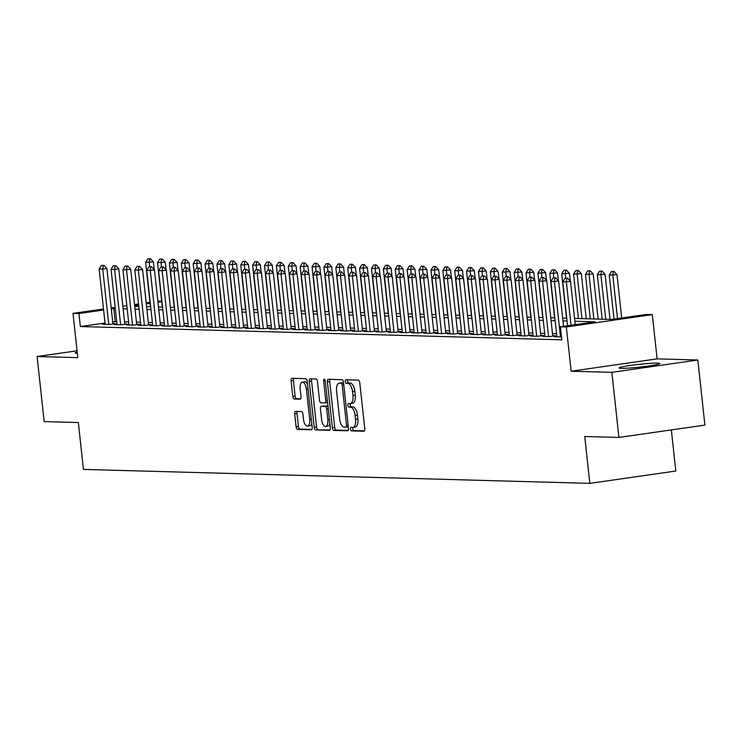 <?xml version="1.0" encoding="UTF-8"?>
<svg xmlns="http://www.w3.org/2000/svg" width="742" height="742" viewBox="0 0 742 742"><rect width="100%" height="100%" fill="white"/><g stroke="black" fill="none" stroke-linecap="round" stroke-linejoin="round"><path stroke-width="1.11" d="M355.019 427.03A8.245 3.691 -98.2 0 0 355.297 427.012L352.979 427.346A8.245 3.691 -98.2 0 1 352.691 427.364L351.087 427.318A1.799 0.807 -98.2 0 0 351.022 427.318A1.799 0.807 -98.2 0 0 350.465 429.08A1.799 0.807 -98.2 0 0 351.476 430.898L363.877 431.232A2.578 1.15 -98.2 0 0 363.96 431.232A2.578 1.15 -98.2 0 0 364.758 428.709L359.768 382.705A2.578 1.15 -98.2 0 0 358.321 380.117L345.92 379.783A1.799 0.807 -98.2 0 0 345.865 379.783A1.799 0.807 -98.2 0 0 345.299 381.546A1.799 0.807 -98.2 0 0 346.31 383.354L347.915 383.401A8.245 3.691 -98.2 0 1 352.543 391.683L352.951 395.514A8.245 3.691 -98.2 0 1 350.391 403.574A8.245 3.691 -98.2 0 1 350.113 403.592L348.508 403.546A1.799 0.807 -98.2 0 0 348.443 403.555A1.799 0.807 -98.2 0 0 347.887 405.317A1.799 0.807 -98.2 0 0 348.898 407.126L350.502 407.173A8.245 3.691 -98.2 0 1 355.121 415.455L355.539 419.286A8.245 3.691 -98.2 0 1 352.979 427.346A1.799 0.807 -98.2 0 0 352.784 428.746A1.799 0.807 -98.2 0 0 353.795 430.564L364.452 430.852M347.775 379.83A1.799 0.807 -98.2 0 0 347.627 381.212A1.799 0.807 -98.2 0 0 348.638 383.02L350.243 383.067L347.915 383.401M350.363 403.583A1.799 0.807 -98.2 0 0 350.205 404.984A1.799 0.807 -98.2 0 0 351.216 406.792L352.821 406.839L350.502 407.173M621.267 368.347A20.479 1.401 -6.2 0 0 644.232 366.594A20.479 1.401 -6.2 0 0 659.749 363.534A20.479 1.401 -6.2 0 0 657.514 363.144A20.479 1.401 -6.2 0 0 634.549 364.897A20.479 1.401 -6.2 0 0 619.032 367.958A20.479 1.401 -6.2 0 0 621.267 368.347M295.585 411.393A2.578 1.15 -98.2 0 0 295.492 411.393A2.578 1.15 -98.2 0 0 294.695 413.915L296.095 426.817A2.578 1.15 -98.2 0 0 297.542 429.405L311.306 429.785A2.578 1.15 -98.2 0 0 311.399 429.785A2.578 1.15 -98.2 0 0 312.197 427.262L307.197 381.258A2.578 1.15 -98.2 0 0 305.75 378.67L291.986 378.29A2.578 1.15 -98.2 0 0 291.894 378.299A2.578 1.15 -98.2 0 0 291.096 380.813L292.793 396.404A2.578 1.15 -98.2 0 0 294.231 398.992L300.13 399.159A2.578 1.15 -98.2 0 0 300.213 399.15A2.578 1.15 -98.2 0 0 301.02 396.636L300.176 388.901A6.891 3.089 -98.2 0 1 302.319 382.167A6.891 3.089 -98.2 0 1 306.418 389.077L309.711 419.36A6.891 3.089 -98.2 0 1 307.568 426.093A6.891 3.089 -98.2 0 1 303.469 419.193L302.922 414.138A2.578 1.15 -98.2 0 0 301.475 411.55L295.585 411.393M105.021 323.011L80.368 326.554L78.949 313.541L73.004 313.374L103.5 308.997M618.93 437.437L611.853 372.345L697.832 360L704.9 425.092L618.93 437.437L584.752 436.5L589.844 483.367L83.438 469.417L78.346 422.55L44.168 421.614L37.1 356.522L77.817 357.635L73.004 313.374M697.832 360L657.115 358.878L571.145 371.223L611.853 372.345M571.145 371.223L566.332 326.962L560.396 326.795L595.242 321.796L574.855 321.23M80.368 326.554L561.805 339.817L560.396 326.795M332.379 427.819A2.578 1.15 -98.2 0 0 333.826 430.406L347.599 430.787A2.578 1.15 -98.2 0 0 347.683 430.787A2.578 1.15 -98.2 0 0 348.49 428.264L343.49 382.26A2.578 1.15 -98.2 0 0 342.043 379.672L328.27 379.292A2.578 1.15 -98.2 0 0 328.187 379.301A2.578 1.15 -98.2 0 0 327.389 381.815L332.379 427.819L334.707 427.485A2.578 1.15 -98.2 0 0 336.154 430.072L348.174 430.406M329.448 430.286L315.684 429.906A2.578 1.15 -98.2 0 1 314.237 427.318L309.238 381.314A2.578 1.15 -98.2 0 1 310.045 378.8A2.578 1.15 -98.2 0 1 310.128 378.791L316.027 378.958A2.578 1.15 -98.2 0 1 317.465 381.546L319.496 400.198A2.578 1.15 -98.2 0 0 320.943 402.785L324.848 402.897A2.578 1.15 -98.2 0 0 324.94 402.887A2.578 1.15 -98.2 0 0 325.738 400.374L323.623 380.952A1.799 0.807 -98.2 0 1 324.189 379.19A1.799 0.807 -98.2 0 1 325.256 380.989L330.338 427.763A2.578 1.15 -98.2 0 1 329.541 430.286A2.578 1.15 -98.2 0 1 329.448 430.286L329.624 430.258M77.066 350.78L37.1 356.522M556.843 336.358L554.283 336.729L561.49 336.914M544.962 336.033L542.393 336.395L549.525 336.599L555.331 335.764L552.725 335.69M533.071 335.699L530.502 336.07L537.635 336.265L543.45 335.43L540.835 335.365M521.181 335.375L518.621 335.746L525.753 335.94L531.56 335.106L528.953 335.032M509.3 335.05L506.73 335.421L513.863 335.616L519.669 334.781L517.063 334.707M497.409 334.725L494.84 335.087L501.972 335.282L507.788 334.447L505.172 334.382M485.518 334.392L482.959 334.763L490.091 334.957L495.897 334.123L493.291 334.048M473.637 334.067L471.068 334.438L478.2 334.633L484.007 333.798L481.4 333.724M461.747 333.742L459.187 334.104L466.319 334.308L472.125 333.473L469.51 333.399M449.856 333.408L447.296 333.779L454.429 333.974L460.235 333.139L457.628 333.075M437.975 333.084L435.406 333.455L442.538 333.65L448.344 332.815L445.738 332.741M426.084 332.759L423.524 333.121L430.657 333.325L436.463 332.49L433.847 332.416M414.194 332.425L411.634 332.796L418.766 332.991L424.572 332.156L421.966 332.091M402.312 332.101L399.743 332.472L406.876 332.666L412.682 331.832L410.076 331.757M390.422 331.776L387.862 332.147L394.994 332.342L400.801 331.507L398.185 331.433M378.531 331.451L375.971 331.813L383.104 332.008L388.91 331.173L386.304 331.108M366.65 331.118L364.081 331.488L371.213 331.683L377.019 330.849L374.413 330.774M354.759 330.793L352.2 331.164L359.332 331.359L365.138 330.524L362.523 330.45M342.869 330.468L340.309 330.83L347.442 331.034L353.248 330.199L350.641 330.125M330.988 330.134L328.418 330.505L335.551 330.7L341.357 329.865L338.751 329.8M319.097 329.81L316.537 330.181L323.67 330.375L329.476 329.541L326.86 329.467M307.207 329.485L304.647 329.847L311.779 330.051L317.585 329.216L314.979 329.142M295.325 329.151L292.756 329.522L299.889 329.717L305.695 328.882L303.088 328.817M283.435 328.827L280.875 329.198L288.007 329.392L293.813 328.558L291.198 328.483M271.544 328.502L268.984 328.873L276.117 329.068L281.923 328.233L279.317 328.159M259.663 328.177L257.094 328.539L264.226 328.734L270.032 327.899L267.426 327.834M247.772 327.843L245.212 328.214L252.345 328.409L258.151 327.574L255.536 327.5M235.882 327.519L233.322 327.89L240.454 328.085L246.261 327.25L243.654 327.176M224.001 327.194L221.431 327.556L228.564 327.76L234.37 326.925L231.764 326.851M212.11 326.86L209.55 327.231L216.683 327.426L222.489 326.591L219.873 326.526M200.219 326.536L197.66 326.907L204.792 327.101L210.598 326.267L207.992 326.192M188.338 326.211L185.769 326.573L192.901 326.777L198.717 325.942L196.101 325.868M176.448 325.877L173.888 326.248L181.02 326.443L186.826 325.608L184.211 325.543M164.557 325.553L161.997 325.923L169.13 326.118L174.936 325.284L172.329 325.209M152.676 325.228L150.107 325.599L157.239 325.794L163.055 324.959L160.439 324.885M140.785 324.903L138.225 325.265L145.358 325.46L151.164 324.634L148.548 324.56M128.895 324.569L126.335 324.94L133.467 325.135L139.273 324.3L136.667 324.226M117.013 324.245L114.444 324.616L121.577 324.81L127.392 323.976L124.777 323.902M556.556 333.705L552.493 333.594M544.674 333.381L540.612 333.269M532.784 333.056L528.721 332.945M520.893 332.722L516.831 332.611M509.012 332.397L504.95 332.286M497.121 332.073L493.059 331.962M485.231 331.739L481.168 331.628M473.35 331.414L469.287 331.303M461.459 331.09L457.397 330.978M449.569 330.756L445.506 330.644M437.687 330.431L433.625 330.32M425.797 330.107L421.734 329.995M413.906 329.782L409.844 329.671M402.025 329.448L397.962 329.337M390.134 329.123L386.072 329.012M378.244 328.799L374.181 328.687M366.363 328.465L362.3 328.354M354.472 328.14L350.409 328.029M342.581 327.816L338.519 327.704M330.7 327.482L326.638 327.37M318.81 327.157L314.747 327.046M306.919 326.832L302.857 326.721M295.038 326.508L290.975 326.397M283.147 326.174L279.085 326.063M271.257 325.849L267.194 325.738M259.375 325.525L255.313 325.413M247.485 325.191L243.422 325.079M235.594 324.866L231.532 324.755M223.713 324.542L219.651 324.43M211.822 324.217L207.76 324.096M199.932 323.883L195.869 323.772M188.051 323.558L183.988 323.447M176.16 323.234L172.098 323.122M164.27 322.9L160.207 322.789M152.388 322.575L148.326 322.464M140.498 322.251L136.435 322.139M128.607 321.917L124.545 321.805M116.726 321.592L112.71 321.917M105.123 323.92L102.563 324.282L109.695 324.486L115.502 323.651L112.886 323.577M589.844 483.367L675.814 471.022L671.352 429.915M157.861 301.187L161.691 301.104M574.549 318.439L611.51 319.459L646.365 314.45L652.301 314.617L566.332 326.962M657.115 358.878L652.301 314.617M111.189 307.893L115.168 307.318M122.857 306.214L126.845 305.639M134.525 304.535L138.513 303.97M146.193 302.866L149.977 302.319M115.307 308.57L111.291 308.895M103.611 309.998L78.949 313.541M567.027 321.017L562.974 320.906M555.146 320.692L551.083 320.572M543.255 320.358L539.193 320.247M531.365 320.034L527.312 319.923M519.483 319.709L515.421 319.598M507.593 319.375L503.53 319.264M495.702 319.051L491.649 318.939M483.821 318.726L479.759 318.615M471.931 318.392L467.868 318.281M460.04 318.068L455.987 317.956M448.159 317.743L444.096 317.632M436.268 317.418L432.206 317.298M424.378 317.084L420.324 316.973M412.496 316.76L408.434 316.648M400.606 316.435L396.543 316.324M388.715 316.101L384.662 315.99M376.834 315.777L372.772 315.665M364.943 315.452L360.881 315.341M353.053 315.118L349 315.007M341.172 314.793L337.109 314.682M329.281 314.469L325.219 314.358M317.39 314.144L313.337 314.033M305.509 313.81L301.447 313.699M293.619 313.486L289.556 313.374M281.728 313.161L277.675 313.05M269.847 312.827L265.784 312.716M257.956 312.503L253.894 312.391M246.066 312.178L242.013 312.067M234.184 311.844L230.122 311.733M222.294 311.519L218.231 311.408M210.403 311.195L206.35 311.083M198.522 310.87L194.46 310.759M186.632 310.536L182.569 310.425M174.741 310.212L170.688 310.1M162.86 309.887L158.797 309.776M150.969 309.553L146.907 309.442M139.079 309.228L135.025 309.117M127.197 308.904L123.135 308.793M134.719 306.325L138.782 306.437M146.61 306.65L150.663 306.761M158.491 306.984L162.554 307.095M170.382 307.309L174.444 307.42M182.272 307.633L186.325 307.745M194.154 307.958L198.216 308.078M206.044 308.292L210.107 308.403M217.935 308.616L221.988 308.728M229.816 308.941L233.878 309.052M241.707 309.275L245.769 309.386M253.597 309.6L257.65 309.711M265.478 309.924L269.541 310.035M277.369 310.258L281.431 310.369M289.259 310.583L293.313 310.694M301.141 310.907L305.203 311.019M313.031 311.232L317.094 311.343M324.922 311.566L328.975 311.677M336.803 311.89L340.866 312.002M348.694 312.215L352.756 312.326M360.584 312.549L364.637 312.66M372.465 312.874L376.528 312.985M384.356 313.198L388.418 313.31M396.247 313.532L400.3 313.643M408.128 313.857L412.19 313.968M420.018 314.181L424.081 314.293M431.909 314.506L435.962 314.617M443.79 314.84L447.853 314.951M455.681 315.165L459.743 315.276M467.571 315.489L471.624 315.6M479.453 315.823L483.515 315.934M491.343 316.148L495.406 316.259M503.234 316.472L507.287 316.584M515.115 316.806L519.177 316.917M527.005 317.131L531.068 317.242M538.887 317.455L542.949 317.567M550.777 317.78L554.84 317.891M562.668 318.114L566.73 318.225M161.747 301.651L157.972 302.189M150.079 303.32L146.304 303.868M138.624 304.971L134.636 305.537M115.214 321.555L113.804 308.533M77.214 352.135A20.479 1.401 -6.2 0 0 75.183 352.979A20.479 1.401 -6.2 0 0 77.354 353.368M355.297 427.012A8.245 3.691 -98.2 0 0 357.857 418.952L355.539 419.286M352.821 406.839A8.245 3.691 -98.2 0 1 357.44 415.121L357.857 418.952M352.431 403.258A8.245 3.691 -98.2 0 0 352.719 403.24A8.245 3.691 -98.2 0 0 355.279 395.18L352.951 395.514M350.243 383.067A8.245 3.691 -98.2 0 1 354.862 391.349L355.279 395.18M330.014 379.338A2.578 1.15 -98.2 0 0 329.708 381.481L334.707 427.485M345.92 427.169A1.799 0.807 -98.2 0 0 345.985 427.169A1.799 0.807 -98.2 0 0 346.542 425.407L342.164 385.024A1.799 0.807 -98.2 0 0 341.144 383.215L339.456 383.169A8.245 3.691 -98.2 0 0 339.168 383.187A8.245 3.691 -98.2 0 0 336.608 391.247L339.613 418.85A8.245 3.691 -98.2 0 0 344.232 427.123L345.92 427.169M346.05 427.16L348.248 426.845A1.799 0.807 -98.2 0 0 348.313 426.835A1.799 0.807 -98.2 0 0 348.332 426.835L345.985 427.169M343.555 382.891A1.799 0.807 -98.2 0 0 343.472 382.881L341.144 383.215M341.218 382.918A8.245 3.691 -98.2 0 1 341.496 382.853A8.245 3.691 -98.2 0 1 341.784 382.835L343.472 382.881M330.032 429.906L315.684 429.906M311.872 378.837A2.578 1.15 -98.2 0 0 311.566 380.98L316.565 426.984A2.578 1.15 -98.2 0 0 318.003 429.572M325.024 402.869L327.166 402.563A2.578 1.15 -98.2 0 0 327.259 402.554A2.578 1.15 -98.2 0 0 327.584 402.396M321.601 419.564A6.891 3.089 -98.2 0 0 325.701 426.474A6.891 3.089 -98.2 0 0 327.843 419.731L326.684 409.065A2.578 1.15 -98.2 0 0 325.237 406.477L321.323 406.366A2.578 1.15 -98.2 0 0 321.24 406.375A2.578 1.15 -98.2 0 0 320.442 408.888L321.601 419.564M325.701 426.474L328.02 426.14A6.891 3.089 -98.2 0 0 329.912 423.784M328.01 406.338A2.578 1.15 -98.2 0 0 327.556 406.143L325.237 406.477M323.475 406.06A2.578 1.15 -98.2 0 1 323.558 406.041A2.578 1.15 -98.2 0 1 323.651 406.032L327.556 406.143M307.568 426.093L309.887 425.76A6.891 3.089 -98.2 0 0 311.779 423.413M307.531 384.319A6.891 3.089 -98.2 0 0 304.637 381.833L302.319 382.167M293.73 378.346A2.578 1.15 -98.2 0 0 293.424 380.479L295.112 396.07A2.578 1.15 -98.2 0 0 296.559 398.658L300.714 398.779M297.319 411.439A2.578 1.15 -98.2 0 0 297.013 413.582L298.414 426.483A2.578 1.15 -98.2 0 0 299.861 429.071L311.89 429.405M621.703 317.993L616.992 274.614L609.238 275.115L614.014 319.097M613.986 271.451L611.51 271.498L613.986 271.451L616.992 274.614M617.52 318.596L612.809 275.208L613.291 271.553M609.238 275.115L611.51 271.498M566.823 278.222L565.033 278.176L566.823 278.222L566.332 281.886L570.515 281.283L575.226 324.671M567.547 325.766L562.77 281.784L566.332 281.886L571.052 325.265M565.033 278.176L562.77 281.784M570.515 281.283L567.519 278.129M610.007 319.412L605.101 274.28L597.356 274.781L602.179 319.199M602.096 271.127L599.619 271.173L602.096 271.127L605.101 274.28M605.741 319.301L600.918 274.883L601.4 271.22M597.356 274.781L599.619 271.173M598.117 319.088L593.21 273.956L585.466 274.457L590.289 318.875M590.215 270.793L587.729 270.849L590.215 270.793L593.21 273.956M593.86 318.967L589.027 274.559L589.51 270.895M585.466 274.457L587.729 270.849M586.226 318.763L581.329 273.631L573.575 274.132L578.398 318.541M578.324 270.468L575.848 270.524L578.324 270.468L581.329 273.631M581.969 318.643L577.146 274.225L577.628 270.57M573.575 274.132L575.848 270.524M570.283 281.032L569.439 273.297L561.694 273.807L566.517 318.216M566.434 270.144L563.957 270.19L566.434 270.144L569.439 273.297M565.71 278.083L565.256 273.9L565.738 270.246M561.694 273.807L563.957 270.19M554.933 277.898L553.152 277.851L554.933 277.898L554.45 281.561L558.633 280.958L563.558 326.341M556.89 336.794L550.879 281.459L554.45 281.561L560.46 336.896M553.152 277.851L550.879 281.459M558.633 280.958L555.628 277.796M543.042 277.573L541.261 277.517L543.042 277.573L542.56 281.227L546.743 280.634L552.771 336.126M545.008 336.469L538.998 281.135L542.56 281.227L548.57 336.571M541.261 277.517L538.998 281.135M546.743 280.634L543.738 277.471M531.161 277.239L529.371 277.193L531.161 277.239L530.669 280.903L534.852 280.3L540.881 335.801M533.118 336.145L527.108 280.801L530.669 280.903L536.689 336.237M529.371 277.193L527.108 280.801M534.852 280.3L531.856 277.146M519.27 276.914L517.489 276.868L519.27 276.914L518.788 280.578L522.971 279.975L529 335.477M521.227 335.82L515.217 280.476L518.788 280.578L524.798 335.913M517.489 276.868L515.217 280.476M522.971 279.975L519.966 276.812M558.392 280.708L557.548 272.973L549.803 273.473L554.626 317.891M554.552 269.81L552.067 269.865L554.552 269.81L557.548 272.973M553.82 277.749L553.365 273.575L553.847 269.912M549.803 273.473L552.067 269.865M507.38 276.59L505.599 276.543L507.38 276.59L506.897 280.244L511.08 279.651L517.109 335.143M509.346 335.486L503.336 280.151L506.897 280.244L512.908 335.588M505.599 276.543L503.336 280.151M511.08 279.651L508.075 276.488M546.502 280.374L545.667 272.648L537.913 273.149L542.736 317.567M542.662 269.485L540.185 269.541L542.662 269.485L545.667 272.648M541.938 277.425L541.484 273.242L541.966 269.587M537.913 273.149L540.185 269.541M495.498 276.265L493.708 276.209L495.498 276.265L495.007 279.92L499.19 279.317L505.219 334.818M497.455 335.161L491.445 279.827L495.007 279.92L501.026 335.263M493.708 276.209L491.445 279.827M499.19 279.317L496.194 276.163M534.62 280.049L533.776 272.314L526.032 272.824L530.855 317.233M530.771 269.161L528.295 269.207L530.771 269.161L533.776 272.314M530.048 277.1L529.593 272.917L530.076 269.263M526.032 272.824L528.295 269.207M483.608 275.931L481.827 275.885L483.608 275.931L483.125 279.595L487.308 278.992L493.337 334.494M485.565 334.837L479.555 279.493L483.125 279.595L489.136 334.93M481.827 275.885L479.555 279.493M487.308 278.992L484.303 275.829M522.73 279.725L521.886 271.989L514.141 272.49L518.964 316.908M518.89 268.836L516.404 268.882L518.89 268.836L521.886 271.989M518.157 276.766L517.703 272.592L518.194 268.929M514.141 272.49L516.404 268.882M471.717 275.607L469.936 275.56L471.717 275.607L471.235 279.27L475.418 278.667L481.447 334.169M473.684 334.503L467.673 279.168L471.235 279.27L477.245 334.605M469.936 275.56L467.673 279.168M475.418 278.667L472.413 275.505M510.839 279.4L510.004 271.665L502.251 272.166L507.074 316.584M506.999 268.502L504.523 268.558L506.999 268.502L510.004 271.665M506.276 276.441L505.821 272.268L506.304 268.604M502.251 272.166L504.523 268.558M498.958 279.066L498.114 271.34L490.369 271.841L495.192 316.25M495.109 268.177L492.632 268.224L495.109 268.177L498.114 271.34M494.385 276.117L493.931 271.934L494.413 268.279M490.369 271.841L492.632 268.224M487.067 278.742L486.223 271.006L478.479 271.507L483.302 315.925M483.228 267.853L480.742 267.899L483.228 267.853L486.223 271.006M482.495 275.783L482.04 271.609L482.532 267.945M478.479 271.507L480.742 267.899M475.177 278.417L474.342 270.682L466.588 271.182L471.411 315.6M471.337 267.519L468.861 267.574L471.337 267.519L474.342 270.682M470.613 275.458L470.159 271.284L470.641 267.621M466.588 271.182L468.861 267.574M463.296 278.083L462.452 270.357L454.707 270.858L459.53 315.267M459.446 267.194L456.97 267.25L459.446 267.194L462.452 270.357M458.742 275.134L460.532 275.18L458.742 275.134L458.268 270.951L458.751 267.296M454.707 270.858L456.97 267.25M451.405 277.758L450.561 270.023L442.816 270.533L447.639 314.942M447.565 266.87L445.079 266.916L447.565 266.87L450.561 270.023M446.832 274.809L446.378 270.626L446.87 266.972M442.816 270.533L445.079 266.916M439.514 277.434L438.68 269.698L430.926 270.199L435.749 314.617M435.675 266.536L433.198 266.591L435.675 266.536L438.68 269.698M434.97 274.475L436.75 274.521L434.97 274.475L434.497 270.301L434.979 266.638M430.926 270.199L433.198 266.591M427.633 277.1L426.789 269.374L419.045 269.875L423.868 314.293M423.784 266.211L421.308 266.267L423.784 266.211L426.789 269.374M423.079 274.15L424.869 274.197L423.079 274.15L422.606 269.977L423.088 266.313M419.045 269.875L421.308 266.267M415.743 276.775L414.899 269.04L407.154 269.55L411.977 313.959M411.903 265.886L409.417 265.933L411.903 265.886L414.899 269.04M411.17 273.826L410.716 269.643L411.207 265.988M407.154 269.55L409.417 265.933M403.852 276.451L403.017 268.715L395.263 269.216L400.086 313.634M400.012 265.562L397.536 265.608L400.012 265.562L403.017 268.715M399.307 273.492L401.088 273.538L399.307 273.492L398.834 269.318L399.317 265.655M395.263 269.216L397.536 265.608M391.971 276.126L391.127 268.391L383.382 268.892L388.205 313.31M388.122 265.228L385.645 265.284L388.122 265.228L391.127 268.391M387.417 273.167L389.207 273.214L387.417 273.167L386.944 268.994L387.426 265.33M383.382 268.892L385.645 265.284M380.08 275.792L379.236 268.066L371.492 268.567L376.315 312.976M376.24 264.903L373.755 264.95L376.24 264.903L379.236 268.066M375.508 272.843L375.053 268.66L375.545 265.005M371.492 268.567L373.755 264.95M459.836 275.282L459.344 278.936L463.527 278.333L469.556 333.835M461.793 334.178L455.783 278.844L459.344 278.936L465.364 334.28M458.046 275.226L455.783 278.844M463.527 278.333L460.532 275.18M447.945 274.948L446.165 274.902L447.945 274.948L447.463 278.612L451.646 278.009L457.675 333.51M449.902 333.854L443.892 278.51L447.463 278.612L453.473 333.946M446.165 274.902L443.892 278.51M451.646 278.009L448.641 274.855M436.055 274.623L435.573 278.287L439.756 277.684L445.784 333.186M438.021 333.52L432.011 278.185L435.573 278.287L441.583 333.622M434.274 274.577L432.011 278.185M439.756 277.684L436.75 274.521M424.174 274.299L423.682 277.953L427.865 277.36L433.894 332.852M426.131 333.195L420.12 277.86L423.682 277.953L429.701 333.297M422.383 274.243L420.12 277.86M427.865 277.36L424.869 274.197M412.283 273.965L410.502 273.919L412.283 273.965L411.801 277.629L415.984 277.026L422.012 332.527M414.24 332.87L408.23 277.527L411.801 277.629L417.811 332.963M410.502 273.919L408.23 277.527M415.984 277.026L412.979 273.872M400.392 273.64L399.91 277.304L404.093 276.701L410.122 332.203M402.359 332.546L396.349 277.202L399.91 277.304L405.92 332.639M398.612 273.594L396.349 277.202M404.093 276.701L401.088 273.538M388.511 273.316L388.02 276.97L392.203 276.376L398.231 331.869M390.468 332.212L384.458 276.877L388.02 276.97L394.039 332.314M386.721 273.269L384.458 276.877M392.203 276.376L389.207 273.214M376.621 272.991L374.84 272.935L376.621 272.991L376.138 276.645L380.321 276.043L386.35 331.544M378.578 331.887L372.567 276.553L376.138 276.645L382.149 331.989M374.84 272.935L372.567 276.553M380.321 276.043L377.316 272.889M364.73 272.657L362.949 272.611L364.73 272.657L364.248 276.321L368.431 275.718L374.46 331.22M366.696 331.563L360.686 276.219L364.248 276.321L370.258 331.655M362.949 272.611L360.686 276.219M368.431 275.718L365.426 272.555M352.849 272.333L351.059 272.286L352.849 272.333L352.357 275.996L356.54 275.393L362.569 330.895M354.806 331.229L348.796 275.894L352.357 275.996L358.377 331.331M351.059 272.286L348.796 275.894M356.54 275.393L353.544 272.231M340.958 272.008L339.177 271.952L340.958 272.008L340.476 275.662L344.659 275.059L350.688 330.561M342.915 330.904L336.905 275.57L340.476 275.662L346.486 331.006M339.177 271.952L336.905 275.57M344.659 275.059L341.654 271.906M329.068 271.674L327.287 271.628L329.068 271.674L328.585 275.338L332.768 274.735L338.797 330.236M331.034 330.58L325.024 275.236L328.585 275.338L334.596 330.672M327.287 271.628L325.024 275.236M332.768 274.735L329.763 271.581M368.19 275.467L367.355 267.732L359.601 268.233L364.424 312.651M364.35 264.579L361.873 264.625L364.35 264.579L367.355 267.732M363.626 272.518L363.172 268.335L363.654 264.671M359.601 268.233L361.873 264.625M356.308 275.143L355.464 267.408L347.72 267.908L352.543 312.326M352.459 264.245L349.983 264.3L352.459 264.245L355.464 267.408M351.736 272.184L351.281 268.01L351.764 264.347M347.72 267.908L349.983 264.3M344.418 274.809L343.574 267.083L335.829 267.584L340.652 311.992M340.578 263.92L338.092 263.976L340.578 263.92L343.574 267.083M339.845 271.86L339.391 267.677L339.882 264.022M335.829 267.584L338.092 263.976M332.527 274.484L331.693 266.749L323.939 267.259L328.762 311.668M328.687 263.595L326.211 263.642L328.687 263.595L331.693 266.749M327.964 271.535L327.51 267.352L327.992 263.698M323.939 267.259L326.211 263.642M317.186 271.349L315.396 271.303L317.186 271.349L316.695 275.013L320.878 274.41L326.907 329.912M319.143 330.255L313.133 274.911L316.695 275.013L322.714 330.348M315.396 271.303L313.133 274.911M320.878 274.41L317.882 271.247M305.296 271.025L303.515 270.969L305.296 271.025L304.814 274.679L308.997 274.086L315.025 329.578M307.253 329.921L301.243 274.586L304.814 274.679L310.824 330.023M303.515 270.969L301.243 274.586M308.997 274.086L305.992 270.923M293.405 270.691L291.625 270.644L293.405 270.691L292.923 274.355L297.106 273.752L303.135 329.253M295.372 329.596L289.361 274.252L292.923 274.355L298.933 329.698M291.625 270.644L289.361 274.252M297.106 273.752L294.101 270.598M281.524 270.366L279.734 270.32L281.524 270.366L281.032 274.03L285.216 273.427L291.244 328.929M283.481 329.272L277.471 273.928L281.032 274.03L287.052 329.365M279.734 270.32L277.471 273.928M285.216 273.427L282.22 270.264M320.646 274.16L319.802 266.424L312.057 266.925L316.88 311.343M316.797 263.262L314.32 263.317L316.797 263.262L319.802 266.424M316.073 271.201L315.619 267.027L316.101 263.364M312.057 266.925L314.32 263.317M269.634 270.042L267.853 269.995L269.634 270.042L269.151 273.696L273.334 273.102L279.363 328.595M271.591 328.938L265.58 273.603L269.151 273.696L275.161 329.04M267.853 269.995L265.58 273.603M273.334 273.102L270.329 269.94M308.755 273.826L307.911 266.1L300.167 266.601L304.99 311.019M304.916 262.937L302.43 262.993L304.916 262.937L307.911 266.1M304.183 270.876L303.728 266.703L304.22 263.039M300.167 266.601L302.43 262.993M257.743 269.717L255.962 269.661L257.743 269.717L257.261 273.371L261.444 272.768L267.472 328.27M259.709 328.613L253.699 273.279L257.261 273.371L263.271 328.715M255.962 269.661L253.699 273.279M261.444 272.768L258.439 269.615M296.865 273.501L296.03 265.766L288.276 266.276L293.099 310.685M293.025 262.612L290.549 262.659L293.025 262.612L296.03 265.766M292.302 270.552L291.847 266.369L292.329 262.714M288.276 266.276L290.549 262.659M245.862 269.383L244.072 269.337L245.862 269.383L245.37 273.047L249.553 272.444L255.582 327.945M247.819 328.289L241.809 272.945L245.37 273.047L251.39 328.381M244.072 269.337L241.809 272.945M249.553 272.444L246.557 269.281M284.984 273.177L284.14 265.441L276.395 265.942L281.218 310.36M281.135 262.288L278.658 262.334L281.135 262.288L284.14 265.441M280.411 270.218L279.957 266.044L280.439 262.38M276.395 265.942L278.658 262.334M233.971 269.058L232.19 269.012L233.971 269.058L233.489 272.722L237.672 272.119L243.701 327.621M235.928 327.955L229.918 272.62L233.489 272.722L239.499 328.057M232.19 269.012L229.918 272.62M237.672 272.119L234.667 268.956M273.093 272.852L272.249 265.117L264.504 265.617L269.327 310.035M269.253 261.954L266.768 262.009L269.253 261.954L272.249 265.117M268.521 269.893L268.066 265.719L268.558 262.056M264.504 265.617L266.768 262.009M222.081 268.734L220.3 268.678L222.081 268.734L221.598 272.388L225.781 271.785L231.81 327.287M224.047 327.63L218.037 272.295L221.598 272.388L227.608 327.732M220.3 268.678L218.037 272.295M225.781 271.785L222.776 268.632M261.203 272.518L260.368 264.792L252.614 265.293L257.437 309.702M257.363 261.629L254.886 261.676L257.363 261.629L260.368 264.792M256.639 269.569L256.185 265.386L256.667 261.731M252.614 265.293L254.886 261.676M210.199 268.4L208.409 268.354L210.199 268.4L209.708 272.064L213.891 271.461L219.92 326.962M212.156 327.305L206.146 271.962L209.708 272.064L215.727 327.398M208.409 268.354L206.146 271.962M213.891 271.461L210.895 268.307M249.321 272.193L248.477 264.458L240.733 264.959L245.556 309.377M245.472 261.305L242.996 261.351L245.472 261.305L248.477 264.458M244.749 269.244L244.294 265.061L244.777 261.397M240.733 264.959L242.996 261.351M198.309 268.075L196.528 268.029L198.309 268.075L197.826 271.739L202.01 271.136L208.038 326.638M200.266 326.981L194.256 271.637L197.826 271.739L203.837 327.074M196.528 268.029L194.256 271.637M202.01 271.136L199.004 267.973M237.431 271.869L236.587 264.133L228.842 264.634L233.665 309.052M233.591 260.971L231.105 261.026L233.591 260.971L236.587 264.133M232.858 268.91L232.404 264.736L232.895 261.073M228.842 264.634L231.105 261.026M186.418 267.751L184.637 267.695L186.418 267.751L185.936 271.405L190.119 270.811L196.148 326.304M188.385 326.647L182.374 271.312L185.936 271.405L191.946 326.749M184.637 267.695L182.374 271.312M190.119 270.811L187.114 267.649M225.54 271.535L224.705 263.809L216.952 264.31L221.775 308.718M221.7 260.646L219.224 260.702L221.7 260.646L224.705 263.809M220.977 268.585L220.522 264.402L221.005 260.748M216.952 264.31L219.224 260.702M174.537 267.417L172.747 267.37L174.537 267.417L174.045 271.08L178.228 270.478L184.257 325.979M176.494 326.322L170.484 270.978L174.045 271.08L180.065 326.424M172.747 267.37L170.484 270.978M178.228 270.478L175.233 267.324M213.659 271.21L212.815 263.475L205.07 263.985L209.893 308.394M209.81 260.321L207.333 260.368L209.81 260.321L212.815 263.475M209.086 268.261L208.632 264.078L209.114 260.423M205.07 263.985L207.333 260.368M162.646 267.092L160.866 267.046L162.646 267.092L162.164 270.756L166.347 270.153L172.376 325.655M164.603 325.998L158.593 270.654L162.164 270.756L168.174 326.09M160.866 267.046L158.593 270.654M166.347 270.153L163.342 266.99M201.768 270.886L200.924 263.15L193.18 263.651L198.003 308.069M197.929 259.988L195.443 260.043L197.929 259.988L200.924 263.15M197.196 267.927L196.741 263.753L197.233 260.09M193.18 263.651L195.443 260.043M150.756 266.768L148.975 266.721L150.756 266.768L150.274 270.422L154.457 269.828L160.485 325.33M152.722 325.664L146.712 270.329L150.274 270.422L156.284 325.766M148.975 266.721L146.712 270.329M154.457 269.828L151.451 266.666M189.878 270.552L189.043 262.826L181.289 263.327L186.112 307.745M186.038 259.663L183.562 259.719L186.038 259.663L189.043 262.826M185.315 267.602L184.86 263.429L185.342 259.765M181.289 263.327L183.562 259.719M138.875 266.443L137.085 266.387L138.875 266.443L138.383 270.097L142.566 269.494L148.595 324.996M140.832 325.339L134.821 270.005L138.383 270.097L144.402 325.441M137.085 266.387L134.821 270.005M142.566 269.494L139.57 266.341M177.997 270.227L177.153 262.492L169.408 263.002L174.231 307.411M174.147 259.338L171.671 259.385L174.147 259.338L177.153 262.492M173.424 267.278L172.969 263.095L173.452 259.44M169.408 263.002L171.671 259.385M126.984 266.109L125.203 266.063L126.984 266.109L126.502 269.773L130.685 269.17L136.714 324.671M128.941 325.015L122.931 269.671L126.502 269.773L132.512 325.107M125.203 266.063L122.931 269.671M130.685 269.17L127.68 266.007M166.106 269.902L165.262 262.167L157.517 262.668L162.34 307.086M162.266 259.014L159.78 259.06L162.266 259.014L165.262 262.167M161.533 266.944L161.079 262.77L161.57 259.106M157.517 262.668L159.78 259.06M115.093 265.784L113.313 265.738L115.093 265.784L114.611 269.448L118.794 268.845L124.823 324.347M117.06 324.681L111.05 269.346L114.611 269.448L120.621 324.783M113.313 265.738L111.05 269.346M118.794 268.845L115.789 265.682M154.215 269.578L153.381 261.843L145.627 262.343L150.45 306.761M150.376 258.68L147.899 258.735L150.376 258.68L153.381 261.843M149.652 266.619L149.198 262.445L149.68 258.782M145.627 262.343L147.899 258.735M103.212 265.46L101.422 265.404L103.212 265.46L102.721 269.114L106.904 268.511L112.932 324.013M105.169 324.356L99.159 269.021L102.721 269.114L108.74 324.458M101.422 265.404L99.159 269.021M106.904 268.511L103.908 265.358M353.795 430.564L351.476 430.898M348.638 383.02L346.31 383.354M351.216 406.792L348.898 407.126M357.44 415.121L355.121 415.455M354.862 391.349L352.543 391.683M329.708 381.481L327.389 381.815M336.154 430.072L333.826 430.406M348.146 425.175L346.542 425.407M343.759 384.792L342.164 385.024M341.784 382.835L339.456 383.169M316.565 426.984L314.237 427.318M311.566 380.98L309.238 381.314M327.343 400.142L325.738 400.374M325.219 380.72L323.623 380.952M329.448 419.499L327.843 419.731M328.289 408.833L326.684 409.065M323.651 406.032L321.323 406.366M311.315 419.128L309.711 419.36M308.023 388.845L306.418 389.077M296.559 398.658L294.231 398.992M295.112 396.07L292.793 396.404M293.424 380.479L291.096 380.813M299.861 429.071L297.542 429.405M298.414 426.483L296.095 426.817M297.013 413.582L294.695 413.915M352.719 403.24L350.391 403.574M341.496 382.853L339.168 383.187M327.259 402.554L324.94 402.887M323.558 406.041L321.24 406.375"/></g></svg>
